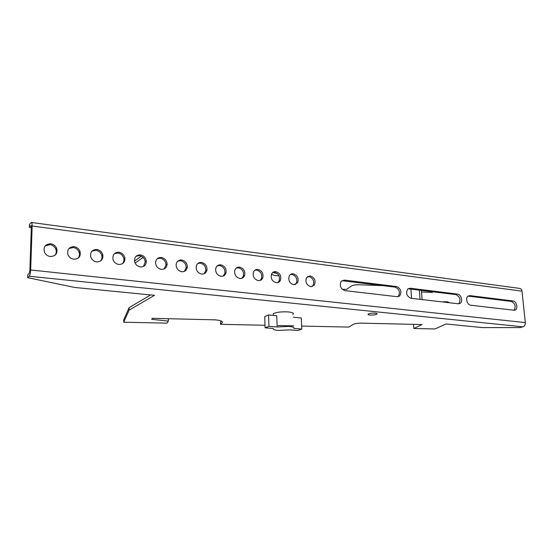 <?xml version="1.0" encoding="UTF-8"?>
<svg xmlns="http://www.w3.org/2000/svg" width="553" height="553" viewBox="0 0 553 553"><rect width="100%" height="100%" fill="white"/><g stroke="black" fill="none" stroke-linecap="round" stroke-linejoin="round"><path stroke-width="0.83" d="M260.007 280.482L261.445 278.657C262.44 274.302 260.85 271.44 256.668 270.078L254.85 270.23M257.947 269.422C255.804 269.263 254.283 270.196 253.398 272.214C252.569 276.541 254.207 279.341 258.299 280.613C260.345 280.758 261.825 279.894 262.73 278.021C263.733 273.659 262.136 270.79 257.947 269.422M295.088 284.643L296.214 283.426C297.68 279.016 296.249 276.009 291.915 274.412L290.429 274.502M293.256 273.783C291.514 273.631 290.187 274.316 289.267 275.843C287.961 280.253 289.44 283.212 293.705 284.712L297.562 282.818C299.028 278.394 297.59 275.387 293.256 273.783M203.995 273.776L205.778 270.68C205.951 266.657 204.14 264.147 200.331 263.145L197.891 263.456M201.506 262.44C198.548 262.322 196.764 263.76 196.149 266.767C196.142 270.714 197.988 273.141 201.686 274.053C204.52 274.164 206.276 272.816 206.967 270.002C207.14 265.972 205.322 263.449 201.506 262.44M54.92 255.362C56.434 253.468 56.696 251.318 55.715 248.912C54.512 246.5 52.57 245.069 49.881 244.633L45.139 245.912M50.724 243.804C45.076 244.163 43.037 247.067 44.613 252.521C45.878 254.802 47.8 256.143 50.371 256.53C55.846 256.184 57.913 253.378 56.572 248.103C55.369 245.677 53.413 244.246 50.724 243.804M184.349 271.405L186.174 267.804C186.078 263.968 184.204 261.604 180.554 260.712L177.866 261.099M181.695 259.993C178.405 259.903 176.545 261.548 176.11 264.928C176.366 268.668 178.266 270.942 181.806 271.751C184.958 271.834 186.796 270.286 187.329 267.106C187.225 263.256 185.345 260.885 181.695 259.993M100.418 261.099C101.876 259.551 102.34 257.67 101.8 255.451C100.84 252.555 98.869 250.841 95.89 250.295L91.95 251.166M96.844 249.507C92.026 249.666 90.001 252.175 90.775 257.021C91.833 259.786 93.796 261.403 96.664 261.894C101.31 261.735 103.349 259.329 102.775 254.677C101.807 251.774 99.83 250.053 96.844 249.507M164.193 268.958L166.004 264.832C165.644 261.203 163.729 258.998 160.246 258.21L157.287 258.693M161.338 257.477C157.695 257.428 155.773 259.288 155.58 263.048C156.077 266.567 158.013 268.682 161.386 269.387C164.884 269.429 166.792 267.673 167.117 264.12C166.757 260.484 164.829 258.265 161.338 257.477M143.497 266.428L145.232 261.776C144.644 258.382 142.695 256.336 139.377 255.645L136.121 256.233M140.427 254.892C136.411 254.905 134.441 256.979 134.524 261.12C135.243 264.389 137.206 266.332 140.407 266.954C144.264 266.947 146.234 264.97 146.303 261.044C145.709 257.636 143.752 255.59 140.427 254.892M241.799 278.311L243.382 276.113C244.115 271.827 242.442 269.069 238.371 267.825L236.366 268.025M239.622 267.154C237.23 267.002 235.619 268.081 234.783 270.403C234.223 274.641 235.937 277.336 239.919 278.484C242.193 278.622 243.769 277.613 244.64 275.463C245.373 271.17 243.7 268.399 239.622 267.154M77.98 258.286C79.487 256.564 79.86 254.539 79.1 252.209C78.001 249.555 76.038 247.993 73.21 247.502L68.89 248.56M74.116 246.693C68.883 246.949 66.851 249.666 68.012 254.829C69.187 257.345 71.137 258.818 73.846 259.246C78.906 259.004 80.959 256.392 80.019 251.415C78.913 248.76 76.95 247.184 74.116 246.693M312.003 286.641L312.97 285.659C314.629 281.256 313.274 278.207 308.892 276.507L307.558 276.562M310.261 275.885L306.549 277.654C305.035 282.065 306.438 285.078 310.758 286.689L314.346 285.065C316.012 280.654 314.65 277.592 310.261 275.885M277.765 282.59L279.044 281.09C280.288 276.694 278.774 273.756 274.509 272.276L272.871 272.387M275.823 271.627C273.894 271.475 272.47 272.27 271.558 274.032C270.479 278.415 272.035 281.297 276.23 282.687C278.069 282.832 279.445 282.092 280.364 280.475C281.608 276.065 280.094 273.12 275.823 271.627M223.136 276.078L224.836 273.452C225.292 269.283 223.543 266.636 219.596 265.516L217.384 265.765M220.813 264.832C218.152 264.687 216.451 265.938 215.705 268.592C215.421 272.698 217.205 275.27 221.055 276.3C223.592 276.424 225.258 275.256 226.059 272.788C226.516 268.606 224.767 265.952 220.813 264.832M122.248 263.816C123.63 262.44 124.162 260.712 123.844 258.645C123.049 255.5 121.079 253.62 117.934 253.004L114.353 253.723M118.936 252.237C114.526 252.32 112.522 254.608 112.936 259.115C113.842 262.129 115.805 263.912 118.84 264.458C123.084 264.382 125.096 262.191 124.86 257.892C124.066 254.739 122.089 252.852 118.936 252.237M273.258 328.475C272.802 329.408 274.475 330.058 278.277 330.418L289.89 329.858L297.77 330.514L301.779 329.07L293.857 328.399C294.452 327.466 292.827 326.802 288.998 326.415L277.157 326.989L268.945 326.298L265.094 327.791L273.258 328.475M268.945 326.298L268.564 314.975L276.742 315.728L277.157 326.989M292.807 314.498C294.293 313.323 292.834 312.473 288.424 311.947C281.712 311.553 276.666 312.12 273.272 313.655L273.334 315.251M375.307 313.157C372.252 312.984 369.909 313.274 368.284 314.021C367.697 314.491 368.222 314.823 369.853 315.016C372.902 315.182 375.238 314.892 376.863 314.152C377.45 313.682 376.932 313.351 375.307 313.157M265.011 325.275L220.536 324.307L222.147 322.662C223.053 321.355 220.792 320.422 215.373 319.862L152.282 318.307L151.674 319.344L168.375 321.099L166.978 323.146L123.706 322.212L129.091 310.164L154.494 295.316L74.738 287.463L27.65 277.661L29.164 276.237L522.965 326.83L520.062 327.576L482.52 327.59L445.939 323.989L435.066 328.952L413.844 328.496L413.533 324.355M273.279 313.772L273.327 315.134M279.023 275.864L276.362 275.671C273.797 275.346 272.194 274.8 271.558 274.032M277.191 273.465L272.691 272.532M442.953 302L443.803 301.71L444.861 302.221M443.803 301.71L447.75 301.834L449.126 302.712M422.091 299.581L421.379 290.346M411.591 298.364L410.934 289.572L411.646 289.15M421.51 292.025L432.114 292.399L433.199 291.797M420.052 299.346L419.34 290.097M342.148 289.254L346.6 289.413L351.266 286.067C352.883 285.161 355.461 284.726 359.015 284.76L383.188 285.645M31.314 227.76L29.364 227.248L31.023 225.458L31.341 226.91L29.876 270.749L29.268 273.286L27.747 274.73L27.65 277.661M143.103 257.449L135.119 263.069M220.536 324.307L220.495 322.026L221.394 321.086M167.441 318.652L168.361 318.756L168.375 321.099M123.706 322.212L123.72 319.855L129.105 307.662L150.623 294.936M141.298 256.212L134.51 261.03M29.364 227.248L29.461 224.4L31.348 222.451C31.908 222.576 32.171 223.765 32.136 226.018L30.671 269.982C30.491 273.085 29.986 275.173 29.164 276.237M413.844 328.496L421.994 324.549L361.323 323.146C357.729 323.146 355.116 323.519 353.471 324.279L348.729 327.086L301.655 326.063M293.761 325.897L278.097 325.558M31.445 222.465L519.73 288.417C520.988 288.618 521.742 289.53 521.991 291.154L525.322 322.579C525.385 324.77 524.597 326.194 522.965 326.83M129.105 307.662L129.091 310.164M513.993 310.226C516.129 306.493 515.251 303.562 511.366 301.42L468.032 296.104M458.658 303.797C461.071 299.913 460.165 296.843 455.949 294.597L408.066 288.77M397.89 296.719L398.16 296.512C400.496 292.371 399.46 289.24 395.056 287.104L341.844 280.71M469.905 295.62L468.142 296.028C465.087 297.763 467.167 305.035 470.776 305.221L513.924 310.219L515.292 309.97C518.389 308.574 516.474 301.15 512.97 300.943L469.905 295.62L468.336 296.125M410.195 288.237L407.844 288.936C405.549 293.062 406.579 296.18 410.941 298.288L458.354 303.784L460.137 303.369C463.248 301.599 461.174 294.314 457.504 294.085L410.195 288.237L408.688 288.784M344.325 280.094L341.132 281.387C339.266 285.749 340.53 288.832 344.913 290.643L397.254 296.705L399.653 295.979C401.99 291.832 400.953 288.687 396.536 286.551L344.325 280.094L342.908 280.689M268.564 314.975L264.721 316.551L265.094 327.791M293.401 317.27L301.302 318.003L301.779 329.07M222.126 321.556L222.147 322.662M32.136 226.018L521.991 291.154M30.671 269.982L525.322 322.579M455.949 294.597L457.504 294.085M395.056 287.104L396.536 286.551M511.366 301.42L512.97 300.943M273.334 315.417L273.272 313.655M376.821 313.496L376.863 314.152M123.844 258.645L124.86 257.892M224.836 273.452L226.059 272.788M279.044 281.09L280.364 280.475M312.97 285.659L314.346 285.065M79.1 252.209L80.019 251.415M243.382 276.113L244.64 275.463M458.762 303.797L460.137 303.369M145.232 261.776L146.303 261.044M166.004 264.832L167.117 264.12M101.8 255.451L102.775 254.677M186.174 267.804L187.329 267.106M398.16 296.512L399.653 295.979M55.715 248.912L56.572 248.103M205.778 270.68L206.967 270.002M296.214 283.426L297.562 282.818M261.445 278.657L262.73 278.021M514.359 310.233L515.292 309.97"/></g></svg>
